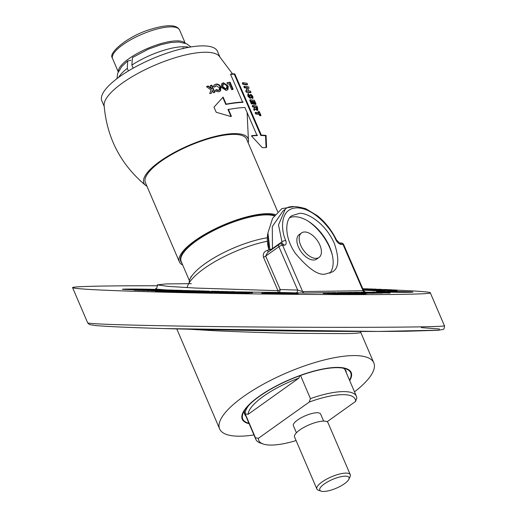 <?xml version="1.0" encoding="UTF-8"?>
<svg xmlns="http://www.w3.org/2000/svg" width="517" height="517" viewBox="0 0 517 517"><rect width="100%" height="100%" fill="white"/><g stroke="black" fill="none" stroke-linecap="round" stroke-linejoin="round"><path stroke-width="0.78" d="M192.046 291.517L183.05 291.465L194.256 291.53L194.075 292.279L188.039 292.325L188.046 291.594L192.175 291.504M188.039 292.176L183.044 292.195L183.05 291.465M183.044 292.027L182.585 292.034M185.228 291.258L180.187 291.342L182.591 291.407L182.585 292.137L181.557 292.157L175.114 291.982L175.121 291.252L185.222 291.426M175.114 291.937L172.381 291.911L172.387 291.181L180.09 291.271M172.381 291.84L167.036 291.762C164.658 291.691 164.445 291.64 166.384 291.607M243.158 293.023L237.781 292.971M224.565 292.609L223.564 292.635M224.973 291.866L222.129 291.937L223.57 291.976L223.564 292.7L219.118 292.628L219.13 291.898L224.973 291.963M219.118 292.499L214.148 292.422M151.158 290.644L147.229 290.644L147.235 289.914L149.29 289.895M147.229 290.541L142.001 290.457L142.013 289.727L148.586 289.901M138.297 290.263L134.084 290.192L134.09 289.462L141.354 289.539M365.5 290.289L365.086 290.257L365.092 289.526L365.506 289.559L365.5 290.289L367.813 290.334M369.358 290.412L367.813 290.38L367.826 289.649L375.135 289.72L367.826 289.649M372.925 290.567L369.358 290.451L369.371 289.727M376.033 290.716L374.108 290.683L374.121 289.953L380.842 290.063M377.513 290.819L376.033 290.787L376.046 290.056L378.748 289.992L374.709 289.985L374.702 290.716M384.822 290.942L377.513 290.871L377.52 290.14L384.829 290.211L384.822 290.942M385.184 290.444L384.829 290.444M387.323 290.567L385.695 290.464M389.702 290.69L387.323 290.599L387.33 289.869L395.15 289.998M391.046 290.754L389.702 290.722L389.708 289.992L396.494 290.031L389.708 289.992M396.487 290.761L391.046 290.793L391.052 290.063M328.767 292.667L342.616 292.952L331.423 292.868L337.052 293.036L334.454 293.068L334.447 293.436L347.191 293.805L347.185 294.167L323.19 293.475L323.196 292.745L334.389 292.829L328.767 292.758M347.185 294.167L365.926 293.902L365.926 293.54L350.216 293.081M364.084 293.307L368.123 293.326L368.13 292.596L363.264 292.376L371.839 292.544L371.833 293.268L374.612 293.229L374.625 292.506L357.195 292.454M368.123 293.197L371.833 293.268M134.084 289.759A18.218 0.381 -179.3 0 1 122.419 289.268A18.218 0.381 -179.3 0 1 126.575 289.068A18.218 0.381 -179.3 0 1 144.747 289.145A18.218 0.381 -179.3 0 1 158.357 289.591M158.435 289.649L152.509 289.604L158.435 289.591A18.218 0.381 -179.3 0 1 158.79 289.649M265.854 293.087A18.218 0.381 -179.3 0 1 286.127 293.204A18.218 0.381 -179.3 0 1 298.128 293.708A18.218 0.381 -179.3 0 1 279.904 293.876A18.218 0.381 -179.3 0 1 261.692 293.288A18.218 0.381 -179.3 0 1 265.854 293.087M380.654 291.472A18.218 0.381 -179.3 0 1 400.933 291.588A18.218 0.381 -179.3 0 1 412.928 292.086A18.218 0.381 -179.3 0 1 394.71 292.26A18.218 0.381 -179.3 0 1 376.499 291.672A18.218 0.381 -179.3 0 1 380.654 291.472M395.738 290.108C417.697 291.026 429.207 291.898 430.26 292.719C437.531 295.886 241.213 294.748 147.061 291.678C100.511 290.328 75.689 288.997 72.593 287.691C70.881 286.463 104.886 285.655 157.523 285.772M361.667 293.417L364.084 293.378L364.091 292.654L350.242 292.512M382.683 292.389L364.621 292.163L382.683 292.389L382.677 293.12L374.618 293.178M382.677 292.913L390.109 293.016L390.115 292.286L372.679 292.099M237.232 292.641L237.116 291.892L242.828 291.905L240.411 292.221M252.341 292.861L252.348 292.131L248.399 292.047L252.529 292.111L252.522 292.842L249.162 292.88M374.114 290.651L372.925 290.625L372.931 289.895L373.914 289.882L372.563 289.817L370.398 289.772L370.392 290.502M365.086 290.192L363.393 290.166M142.007 290.38L138.297 290.347L138.304 289.623L145.632 289.656L138.304 289.623M154.68 290.845L151.158 290.761L151.164 290.031L158.609 290.108M155.604 290.916L154.68 290.884L154.686 290.153L158.764 290.205L156.683 290.186M213.321 292.402L211.44 292.441M229.29 292.809L225.186 292.687M233.555 292.066L236.502 292.131L236.495 292.861L232.269 292.926L232.404 292.092L230.233 292.15L230.227 292.88L229.29 292.861L229.296 292.131L233.555 292.163M232.269 292.822L230.227 292.88M249.168 292.409L243.429 292.363L249.168 292.409L249.162 293.133L243.423 293.094M165.046 291.569L160.244 291.569L160.257 290.838L161.382 290.69L157.071 290.748L157.058 291.478L155.598 291.433L155.611 290.703L163.65 290.793M160.251 291.433L157.058 291.478M201.559 292.506L194.321 292.48L194.327 291.756L204.906 291.762L194.327 291.756M210.509 292.751L210.516 292.021L201.682 291.911L209.211 291.866L211.447 291.969L211.434 292.7L201.746 292.596M191.329 283.652L165.802 283.93L157.31 284.867L168.238 286.399L195.788 288.066L277.984 290.677A2.844 0.446 -89.5 0 0 278.372 292.435L250.758 292.124M250.002 292.105L247.656 292.079M243.274 292.015L242.828 292.008M237.264 291.911L234.285 291.859M209.812 291.355L209.165 291.336M175.069 290.296L172.775 290.199M165.02 289.83L155.649 289.093L155.837 288.512M337.297 292.544L350.222 292.79L337.297 292.544M342.616 293.223L350.216 293.158L350.222 292.79M444.355 325.6C444.471 328.25 443.941 329.549 442.752 329.497L438.242 330.266L407.558 331.229C380.926 331.559 347.624 331.533 307.66 331.164C254.196 330.634 206.522 329.768 164.632 328.573C130.381 327.597 107.336 326.582 95.503 325.542L89.48 324.579L87.69 322.899C90.553 323.894 115.207 324.831 161.653 325.723L162.926 325.742C257.169 327.778 451.864 327.991 444.355 325.6L430.26 292.719M204.215 268.504A59.255 17.752 156.8 0 0 187.128 287.626A59.255 17.752 -23.2 0 1 267.27 241.245A59.255 17.752 156.8 0 0 204.215 268.504M259.036 396.416A59.255 17.752 156.8 0 0 242.26 419.229A59.255 17.752 156.8 0 0 249.136 423.707A59.255 17.752 -23.2 0 1 242.26 419.229A59.255 17.752 -23.2 0 1 289.727 379.562A59.255 17.752 -23.2 0 1 351.185 372.537A59.255 17.752 156.8 0 0 315.208 370.747A59.255 17.752 156.8 0 0 259.036 396.416M349.686 380.609A59.255 17.752 156.8 0 0 351.185 372.537A59.255 17.752 -23.2 0 1 349.686 380.609M354.5 391.841A83.87 25.126 156.8 0 0 373.81 362.844A83.87 25.126 156.8 0 0 322.886 360.31A83.87 25.126 156.8 0 0 243.378 396.636A83.87 25.126 156.8 0 0 219.635 428.923A83.87 25.126 156.8 0 0 253.95 434.939M373.81 362.844L360.795 332.476C359.515 333.148 353.854 333.523 343.831 333.607L296.758 333.342C270.727 332.896 243.526 332.037 215.143 330.764L188.808 329.213M421.329 327.629L439.353 328.974L439.107 330.169L378.379 331.442L164.684 328.573M334.454 293.068L323.196 292.745M337.052 293.036L337.045 293.397L334.447 293.436M340.522 292.984L340.516 293.346L337.045 293.307M342.616 292.952L342.616 293.32L340.516 293.346M345.627 292.784L339.43 292.667L345.627 292.784M350.261 293.087L350.267 292.719L352.491 292.687L344.167 292.448L357.318 292.622L360.246 292.706L360.239 293.372M350.267 292.719L353.195 292.803L353.189 293.171M360.246 292.706L353.195 292.803M350.242 292.363L364.091 292.654M361.493 292.687L361.486 293.41M371.839 292.544L374.625 292.506M357.202 292.267L365.345 292.635L365.338 293.365M365.345 292.635L368.13 292.596M375.878 292.486L375.865 293.217M372.686 292.047L375.607 292.183M375.607 292.131L379.187 292.286M379.187 292.079L387.517 292.318L387.511 293.049M387.517 292.318L390.115 292.286M347.191 293.805L365.926 293.54M157.446 289.669L157.439 290.056M156.515 289.74L156.509 290.063M153.517 289.636L153.517 290.011M166.59 289.863L158.913 289.817L166.584 289.875M161.705 289.785L162.984 289.824L161.705 289.824M172.775 290.056L162.965 289.947L172.775 290.224M173.55 290.237L177.583 290.244L172.045 290.502M172.051 290.237L171.334 290.496M171.327 290.916L171.334 290.186L173.79 290.231M175.069 290.231L174.623 290.716M176.963 290.179L177.583 290.296M173.55 290.179L174.08 290.147M182.12 290.341L175.825 290.289L182.12 290.386M175.282 291.039L175.289 290.315L175.825 290.289M178.384 290.347L176.64 290.334L178.384 290.347M189.157 290.548L179.412 290.451L189.157 290.58M194.773 290.703L187.387 290.683L194.773 290.812M189.771 290.638L191.212 290.677L189.771 290.677M197.067 290.929L195.051 290.897C193.797 290.851 193.856 290.825 195.219 290.806L199.303 290.819C200.564 290.864 200.518 290.897 199.168 290.909L197.067 291.22M195.219 290.806C193.856 290.825 193.797 290.851 195.051 290.897L195.045 291.129M199.303 290.819C200.564 290.864 200.518 290.897 199.168 290.909L199.168 290.942M195.762 290.884L196.286 290.89M198.127 290.884L198.586 290.871M200.338 290.942L204.383 290.974L200.338 290.942M199.491 291.271L198.955 290.948M202.044 290.968L202.502 291.323M204.066 291.136L208.816 291.129L204.06 291.401M208.215 291.058L208.81 291.517M205.753 291.103L205.243 291.032M203.459 291.103L203.452 291.491M210.891 291.304L215.841 291.284L210.891 291.53M213.069 291.226L213.418 291.349M214.561 291.362L214.09 291.349M217.017 291.42L213.12 291.355L218.995 291.329L215.99 291.394L217.011 291.685M223.021 291.426L218.348 291.485L223.021 291.491M229.121 291.698L228.63 291.698M221.948 292.26L221.955 291.53L222.452 291.498M223.577 291.575L227.68 291.575L223.254 291.549M234.291 291.691L227.726 291.704L234.291 291.691L234.285 292.144M240.418 291.976L238.376 292.228M238.382 291.95L237.116 291.892M245.317 292.079L241.962 292.002L246.338 291.956L247.023 292.053L245.317 292.338M247.649 292.738L247.656 292.015L247.023 292.363M251.165 292.105L250.758 292.111M396.494 290.031L395.925 290.095L395.919 290.825M394.051 290.031L395.473 290.037L394.051 290.031M390.303 290.024L390.29 290.754M391.705 290.102L391.692 290.825M393.702 290.063L393.696 290.793M395.15 289.959L389.081 289.901L390.257 289.959L389.133 289.959L389.127 290.69M389.133 289.959L387.33 289.869M391.77 289.785L385.52 289.791L391.808 289.869M385.701 289.74L385.514 290.522M383.446 289.688L390.031 289.707L383.446 289.688L383.44 290.134M384.118 289.72L384.118 290.173M381.236 289.585L387.763 289.604L381.236 289.585L381.236 290.063M382.981 289.662L382.974 290.121M379.724 289.52L386.244 289.539L379.724 289.52L379.717 289.959M380.428 289.552L380.422 289.966M381.792 289.397L377.849 289.442L381.792 289.43M377.849 289.442L377.843 289.843M378.599 289.475L378.593 289.959M380.312 289.287L375.187 289.339L380.312 289.346M374.676 290.031L374.689 289.3L375.187 289.339L375.18 289.811M376.693 289.346L376.195 289.333M375.807 289.106L369.952 289.081L376.163 289.268M369.952 289.081L370.146 289.488M372.977 289.177L372.97 289.643M373.759 289.158L373.752 289.643M373.817 289.132L373.81 289.649M373.92 289.106L373.914 289.656M374.101 289.1L374.095 289.662M364.369 288.919L372.169 288.977L364.369 288.919L364.362 289.3M369.157 289.003L370.359 288.971L369.157 289.003M365.248 288.951L365.248 289.313M366.689 288.958L366.689 289.346M367.781 289.042L367.781 289.384M368.666 289.074L368.66 289.494M362.798 288.79L368.175 288.848L362.818 288.829M365.086 288.809L366.844 288.835L365.086 288.809M364.149 288.822L364.149 289.3M362.74 288.648L363.361 288.79M363.361 288.673L362.747 288.673M384.829 290.211L378.082 290.173L378.069 290.897M378.082 290.173L377.52 290.14M383.136 290.179L383.129 290.909M383.659 290.211L383.653 290.935M374.709 289.985L374.121 289.953M380.842 289.992L376.609 290.089L376.602 290.819M376.609 290.089L376.046 290.056M370.398 289.772L372.931 289.895M374.793 289.875L376.421 289.85L374.793 289.875M371.057 289.804L371.044 290.535M372.563 289.817L372.557 290.548M373.584 289.927L373.578 290.657M372.098 289.682L373.494 289.688L372.098 289.682M368.505 289.682L368.492 290.412M370.107 289.759L370.101 290.489M370.915 289.52L365.506 289.559L370.915 289.572M367.154 289.572L366.559 289.559M363.018 289.294L368.059 289.417L363.076 289.436M362.546 289.384L366.327 289.371L363.031 289.326M365.765 289.43L366.327 289.43M362.675 289.184L363.438 289.294M363.516 289.294L362.999 289.255M141.354 289.514L136.242 289.552L136.236 290.283M136.242 289.552L134.847 289.501L134.84 290.231M136.339 289.52L139.732 289.494L136.339 289.52M141.212 289.591L139.894 289.623L141.212 289.63M139.131 289.649L139.125 290.38M148.599 290.502L148.605 289.772L147.209 289.811L147.196 290.541M147.209 289.811L142.013 289.727M146.369 289.785L143.577 289.766L146.369 289.785M147.377 289.759L147.015 289.779M144.211 289.779L143.577 289.766M142.718 289.772L142.711 290.502M149.297 289.811L152.89 290.005M152.89 289.895L148.03 289.94L148.024 290.67M148.03 289.94L147.235 289.914M158.609 290.076L151.164 290.031M155.003 290.082L152.509 290.05L155.003 290.082M153.775 290.127L153.769 290.858M156.683 290.14L162.461 290.237M162.461 290.199L157.756 290.25L157.75 290.677M157.756 290.25L154.686 290.153M166.707 290.328L160.6 290.341C159.314 290.296 159.423 290.263 160.923 290.25L166.7 290.367M160.6 290.638L160.6 290.341C159.314 290.296 159.423 290.263 160.923 290.25M162.079 290.347L165.085 290.315L162.079 290.347M170.998 290.457L163.088 290.412L170.998 290.496M163.889 290.438L163.883 290.793M170.946 290.644L167.502 290.541L173.68 290.528L170.94 290.884M173.68 290.528L173.305 290.929M179.845 290.709L173.376 290.716L179.838 290.864M182.436 290.877L182.831 290.871M178.229 291.562L178.249 291.084M178.249 290.838L178.572 290.806M181.086 290.909L181.086 291.258M189.545 290.981L182.081 290.961L189.545 291.019M185.461 291.052L185.461 291.42M194.153 291.103L186.456 291.077L194.153 291.149M186.456 291.077L186.45 291.401M198.819 291.226L191.174 291.2L198.819 291.271M194.851 291.297L194.844 291.704M203.032 291.355L196.848 291.323L203.032 291.355L203.045 292.092M203.543 291.491L203.181 291.478M207.815 291.472L207.821 292.208M212.603 291.646L212.228 291.653M208.978 291.627L208.435 291.523M208.429 291.614L208.06 291.607M206.69 292.312L207.052 291.562M210.109 291.588L210.581 291.691M211.207 291.678L210.846 291.62M215.078 291.633L210.529 291.691L215.078 291.678M211.498 291.717L211.492 292.448M219.958 291.75L214.154 291.691L219.958 291.885M216.377 291.834L216.371 292.564M214.594 292.519L214.6 291.788L214.154 291.691M216.009 291.795L218.381 291.743L216.009 291.795M215.137 291.775L214.813 291.762M223.57 291.976L222.995 291.989L222.982 292.719M222.995 291.989L219.13 291.898M230.595 292.015L225.199 291.956L230.052 292.111M224.565 292.725L224.572 291.995L225.199 291.956M225.935 292.06L225.929 292.79M230.233 292.15L229.296 292.131M236.502 292.131L233.257 292.221L233.245 292.952M233.257 292.221L232.275 292.202M243.164 292.292L237.788 292.241L243.164 292.292L242.719 292.344L242.706 293.074M237.232 293.003L237.238 292.279L237.788 292.241M241.646 292.325L241.284 292.331M238.835 292.318L239.197 292.325M238.673 292.344L238.667 293.074M246.247 292.506L246.241 293.236M242.848 293.133L242.854 292.402L243.429 292.363M245.711 292.467L247.643 292.402L245.711 292.467M244.354 292.467L244.347 293.191M163.65 290.657L168.251 290.864M157.071 290.748L155.611 290.703M168.251 290.793L161.782 290.884L161.776 291.614M161.782 290.884L160.257 290.838M175.463 291.769L175.47 291.039L167.043 291.039C164.671 290.961 164.451 290.909 166.39 290.877L173.466 290.935C175.838 291.006 176.071 291.058 174.158 291.097L174.158 291.149M165.046 291.666L165.052 290.935L166.39 290.877M172.458 291.045L167.03 290.961L172.458 291.045M167.043 291.039L167.036 291.762M169.007 291.077L169.001 291.808M172.193 291.11L172.187 291.84M180.09 291.123L174.022 291.226L174.016 291.956M174.022 291.226L172.387 291.181M182.591 291.407L181.564 291.426L181.557 292.157M181.564 291.426L175.121 291.252M194.075 292.279L194.088 291.549L189.745 291.64L189.733 292.37M184.743 291.51L184.737 292.241M189.745 291.64L188.046 291.594M199.698 291.737L196.531 291.75L199.698 291.737M196.143 291.801L196.137 292.525M201.753 291.872L201.675 292.641M203.704 291.989L203.698 292.719M290.005 217.56A34.645 19.439 -125.5 0 1 329.6 246.809A34.645 19.439 -125.5 0 1 329.865 273.267M325.439 274.036L332.521 271.871C338.861 268.161 339.469 258.674 334.35 243.423C324.333 220.992 305.114 212.119 299.194 213.424L292.105 215.595C285.378 218.575 283.607 236.463 295.394 253.362C308.352 268.782 318.369 275.671 325.439 274.036M281.933 243.811L281.959 241.807L272.478 248.567L272.278 226.614L283.045 210.897L285.151 209.398C287.995 205.856 294.89 205.637 305.844 208.739L317.477 215.802C325.458 222.342 331.798 230.408 336.489 240.004A2.844 0.717 154.4 0 0 335.837 239.856C331.746 229.451 314.129 207.847 296.784 207.866C279.639 208.332 280.834 230.168 285.746 240.56A2.844 0.995 158.9 0 0 281.959 241.807L278.508 224.895L285.197 209.366M268.523 251.863A2.844 0.976 73.4 0 1 267.425 250.331A84.562 25.333 -23.2 0 1 269.9 249.601L267.935 232.96L272.608 218.29L281.836 208.635L293.339 206.761M267.425 250.331C264.025 251.514 262.707 253.808 263.463 257.214L277.984 290.677A2.844 0.86 -23.5 0 0 280.214 289.565A2.844 1.809 -88.3 0 1 278.372 292.435L304.526 293.036L323.196 292.771M285.746 240.56C286.644 243.404 286.114 244.974 284.156 245.271L282.612 245.297A2.844 2.197 -90.8 0 0 280.66 243.83A2.844 2.844 0 0 0 279.051 244.36L267.606 252.516L265.693 256.109A2.844 0.86 -23.5 0 1 263.463 257.214M336.489 240.004L339.52 242.996L341.052 242.977A2.844 2.197 89.2 0 1 343.004 244.444A2.844 0.86 156.6 0 1 343.702 244.69L363.503 290.412L363.044 290.722L343.004 244.444L341.466 244.463C339.268 244.224 337.394 242.686 335.837 239.856M279.051 244.36A2.844 1.596 54.5 0 0 278.889 246.699L265.693 256.109L280.214 289.565L297.669 290.069L278.889 246.699A2.844 0.86 156.6 0 1 282.612 245.297L302.645 291.569L297.669 290.069A2.844 1.809 -88.3 0 1 295.827 292.939M275.147 214.536A55.06 16.499 156.8 0 0 214.62 229.07A55.06 16.499 156.8 0 0 179.367 261.848A55.06 16.499 156.8 0 0 182.701 264.995M277.707 211.737L246.596 139.157A55.06 16.499 156.8 0 0 189.487 145.684A55.06 16.499 156.8 0 0 145.374 182.54L179.367 261.848M248.179 142.847A56.67 16.977 156.8 0 0 248.477 141.238A56.67 16.977 156.8 0 0 217.483 135.881A56.67 16.977 156.8 0 0 159.947 161.356A56.67 16.977 156.8 0 0 145.587 185.338A56.67 16.977 156.8 0 0 146.957 186.23M232.547 73.905L219.111 56.01A62.906 18.845 156.8 0 0 122.387 83.037A62.906 18.845 156.8 0 0 104.117 105.3C106.838 137.768 120.661 164.445 145.587 185.338M219.828 56.792L217.483 51.332A62.906 18.845 156.8 0 0 179.289 49.432A62.906 18.845 156.8 0 0 119.66 76.671A62.906 18.845 156.8 0 0 101.849 100.893L104.195 106.353M208.021 86.32L208.267 86.009L211.983 88.743L211.718 89.066L208.021 86.32A83.76 25.094 156.8 0 0 206.509 86.701L210.917 89.939L209.773 93.655L211.363 93.26L212.261 90.32L213.327 92.789A83.793 25.107 -23.2 0 1 214.561 92.504L211.537 85.492A83.76 25.094 156.8 0 0 210.303 85.777L211.388 88.304M206.509 86.701L206.748 86.391A84.491 25.314 156.8 0 1 208.267 86.009M211.363 93.26L212.261 90.32M214.561 92.504L214.839 92.188L211.815 85.169A84.491 25.314 156.8 0 0 210.568 85.454L210.303 85.777M211.537 85.492L211.815 85.169M214.561 87.127L216.132 85.693L219.421 87.703L219.221 90.036L218.245 90.546L215.776 89.939L215.266 91.018L218.743 91.813L220.216 91.057L220.578 87.489C219.46 85.202 217.793 84.181 215.583 84.433L214.019 85.227L213.288 86.371L214.561 87.127L216.132 85.693M213.288 86.371L214.309 84.911L215.583 84.433M219.421 87.703L219.751 87.367L219.551 89.7L218.562 90.216L216.074 89.615L215.776 89.939M218.245 90.546L218.562 90.216M218.743 91.813L220.552 90.714L220.927 87.153C219.803 84.866 218.129 83.851 215.899 84.103M220.578 87.489L220.927 87.153M227.835 86.391L223.053 83.127L221.799 83.689L221.386 87.315L226.233 90.501L227.577 89.771L227.835 86.391L228.243 86.042L223.434 82.785L222.161 83.353L221.386 87.315M226.233 90.501L227.978 89.422L228.243 86.042M223.053 83.127L223.434 82.785M222.892 86.798L223.105 84.458L223.977 84.045L222.737 84.794L222.53 87.14L222.892 86.798L226.091 88.898L226.969 88.504L226.091 88.898M226.575 88.846L226.743 86.507L227.144 86.165L226.969 88.504M225.709 89.241L222.53 87.14M231.635 89.641L232.676 89.544L229.632 82.526L226.931 82.804L227.474 84.064L229.141 83.883L231.635 89.641M232.676 89.544L233.115 89.195L230.071 82.177L226.931 82.804M229.632 82.526L230.071 82.177M251.469 135.958L251.895 135.609A84.756 25.391 156.8 0 1 257.537 135.202L257.065 135.551A84.025 25.171 156.8 0 0 251.469 135.958L262.313 147.675A84.084 25.191 -23.2 0 1 266.081 147.616L265.531 135.745A84.025 25.171 156.8 0 0 260.833 135.499L234.304 74.248A83.722 25.081 156.8 0 0 230.55 74.306L242.563 102.056M225.813 104.453L226.142 104.124A84.588 25.346 156.8 0 1 243.177 102.03L242.706 102.379A83.857 25.126 156.8 0 0 225.813 104.453L222.788 97.455M226.142 104.124L223.111 97.106L213.993 107.142L216.196 112.247L231.047 116.577L228.016 109.559L228.346 109.229L231.377 116.247L231.047 116.577M228.456 109.481A83.883 25.133 -23.2 0 1 244.916 107.478L256.923 135.228M260.833 135.499L261.337 135.144L234.815 73.899A84.452 25.301 156.8 0 0 231.028 73.957L230.55 74.306M234.304 74.248L234.815 73.899M213.993 107.142L223.111 97.106M266.081 147.616L266.591 147.267L266.074 135.396A84.756 25.391 156.8 0 0 261.337 135.144M265.531 135.745L266.074 135.396M255.695 112.325L255.146 112.674L255.695 113.934L259.159 114.386L259.702 115.646A83.922 25.146 -23.2 0 1 260.4 115.782L260.982 115.44L259.347 111.659A84.633 25.359 156.8 0 0 258.636 111.523L259.185 112.784L255.695 112.325L256.238 113.585L259.734 114.044L260.277 115.304A84.652 25.359 -23.2 0 1 260.982 115.44M258.636 111.523L258.067 111.866L258.61 113.126M255.695 113.934L256.238 113.585M259.159 114.386L259.734 114.044M259.702 115.646L260.277 115.304M252.716 105.462L252.173 105.804L252.723 107.064A83.883 25.133 -23.2 0 1 254.61 107.278L254.797 107.704L253.576 109.042L254.183 110.444L256.018 108.699L258.048 110.089L257.091 110.509L257.66 110.166L257.55 107.523L256.91 106.05L252.716 105.462L253.265 106.715A84.614 25.352 -23.2 0 1 255.172 106.929L255.359 107.362L254.118 108.693L254.726 110.095M255.456 109.042L257.091 110.509M254.797 107.704L255.359 107.362M253.576 109.042L254.118 108.693M252.723 107.064L253.265 106.715M254.61 107.278L255.172 106.929M256.755 107.181L257.123 108.906L255.921 107.038A84.614 25.352 -23.2 0 1 256.755 107.181L256.18 107.523L256.367 107.95L256.943 107.607M251.785 101.539A83.857 25.12 -23.2 0 1 252.193 101.59L253.285 104.111A83.864 25.126 -23.2 0 1 254.028 104.214L254.597 103.872L254.803 104.344A83.864 25.126 -23.2 0 1 255.501 104.479L256.083 104.137L254.442 100.356L250.247 99.762L251.889 103.542A84.594 25.346 -23.2 0 1 252.684 103.62L251.598 101.099A84.581 25.339 -23.2 0 1 252.755 101.242L253.847 103.762A84.594 25.346 -23.2 0 1 254.597 103.872L253.504 101.351A84.581 25.339 -23.2 0 1 254.286 101.481L255.379 104.001A84.594 25.346 -23.2 0 1 256.083 104.137M250.247 99.762L249.705 100.111L251.346 103.891A83.864 25.126 -23.2 0 1 252.134 103.969L252.684 103.62M252.193 101.59L252.755 101.242M253.285 104.111L253.847 103.762M253.711 101.83L254.286 101.481M254.803 104.344L255.379 104.001M251.346 103.891L251.889 103.542M251.003 95.923L251.579 95.58L252.083 96.194L251.508 96.537L251.54 97.474L252.438 98.501L253.013 98.159L252.794 96.343L250.997 94.314L250.189 94.779L249.976 96.698L248.38 93.609L247.83 93.958L247.85 96.078L250.015 98.314L250.667 97.713M247.85 96.078L248.393 95.729L250.564 97.965L251.236 97.364L251.436 95.664M248.38 93.609L248.393 95.729M250.015 98.314L251.236 97.364M251.54 97.474L252.115 97.131L253.013 98.159M252.083 96.194L252.115 97.131M250.997 94.314L250.312 95.858M244.379 86.21L243.837 86.559L244.379 87.819A83.786 25.1 -23.2 0 1 247.178 88.168L245.756 90.998L246.254 92.142L250.409 92.73L250.984 92.381L250.441 91.121A84.53 25.327 156.8 0 0 247.753 90.695L249.058 87.942L248.567 86.804L244.379 86.21L244.922 87.47A84.517 25.32 -23.2 0 1 247.746 87.819L246.299 90.649L246.796 91.793L250.984 92.381M245.756 90.998L246.299 90.649M246.254 92.142L246.796 91.793M244.379 87.819L244.922 87.47M247.178 88.168L247.746 87.819M242.848 82.675L242.299 83.024L242.848 84.284L247.003 84.872L247.578 84.53L247.036 83.269L242.848 82.675L243.391 83.935L247.578 84.53M242.848 84.284L243.391 83.935M346.371 372.88A55.06 16.499 156.8 0 0 345.963 370.993A55.06 16.499 156.8 0 0 343.307 368.201M244.547 410.53A55.06 16.499 156.8 0 0 244.741 414.376A55.06 16.499 156.8 0 0 245.821 415.978M248.961 423.307A58.712 17.591 -23.2 0 1 243.313 412.766A58.712 17.591 -23.2 0 1 289.791 379.717A58.712 17.591 -23.2 0 1 345.776 368.847A58.712 17.591 -23.2 0 1 349.518 380.208M267.224 237.788A54.699 16.389 156.8 0 0 190.082 278.902A54.699 16.389 156.8 0 0 189.164 282.877M184.666 48.146L182.895 47.945M188.867 47.299A40.914 12.259 156.8 0 0 131.854 65.123L133.16 68.173M170.267 154.751L170.468 155.223M165.744 158.118L165.524 157.614M128.384 70.958L127.285 68.386A40.914 12.259 156.8 0 0 118.664 77.388M130.963 60.289L127.693 60.961L127.285 68.386M131.854 65.123L132.462 57.561L148.295 49.193L160.593 44.772L170.513 42.543L178.733 42.019L186.527 43.719L190.973 46.937M327.093 421.749L355.593 401.431A52.437 15.71 156.8 0 0 309.205 402.084L310.439 398.62L300.526 375.491M310.439 398.62A54.699 16.389 -23.2 0 1 356.426 396.332A54.699 16.389 -23.2 0 1 356.82 397.961L355.593 401.431M263.185 444.013L260.445 443.069A54.699 16.389 -23.2 0 1 255.876 439.431A54.699 16.389 -23.2 0 1 255.482 437.802L258.41 438.3A52.437 15.71 156.8 0 0 263.185 444.013A52.437 15.71 156.8 0 0 296.099 440.574M299.763 375.762L298.923 378.101L248.134 414.317L245.2 413.82L255.482 437.802M245.2 413.82A54.699 16.389 -23.2 0 1 249.375 404.701M309.205 402.084L258.41 438.3M296.422 432.768L293.391 425.698A14.806 4.433 -23.2 0 1 305.256 415.791A14.806 4.433 -23.2 0 1 320.611 414.033L323.642 421.103M298.923 378.101A52.437 15.71 156.8 0 0 248.134 414.317M350.267 474.677L327.985 422.68A18.179 5.448 156.8 0 0 316.947 422.131A18.179 5.448 156.8 0 0 299.718 430.008A18.179 5.448 156.8 0 0 294.567 437.001L316.856 488.998A18.179 5.448 -23.2 0 1 322.001 481.999A18.179 5.448 -23.2 0 1 339.236 474.128A18.179 5.448 -23.2 0 1 350.267 474.677A18.179 5.448 -23.2 0 1 350.099 476.609L348.891 479.246A15.917 4.769 156.8 0 0 341.524 476.584A15.917 4.769 156.8 0 0 324.288 483.964A15.917 4.769 156.8 0 0 321.115 491.15A15.917 4.769 156.8 0 0 336.289 488.203A15.917 4.769 156.8 0 0 348.891 479.246M321.115 491.15L318.375 490.206A18.179 5.448 -23.2 0 1 316.856 488.998M118.231 71.857L112.26 57.839C108.131 52.824 128.494 35.647 151.119 29.159C167.346 24.318 176.84 24.609 179.586 30.025A36.468 10.928 156.8 0 0 142.686 33.954A36.468 10.928 156.8 0 0 112.37 58.182M185.008 43.118A36.468 10.928 156.8 0 0 147.772 48.352A36.468 10.928 156.8 0 0 118.296 71.708M184.252 48.236A2.675 1.506 54.5 0 0 183.606 48.081A2.675 1.506 54.5 0 0 182.721 48.585M332.347 255.256A37.709 21.158 54.5 0 0 330.227 248.968A37.709 21.158 54.5 0 0 307.951 221.037M301.54 232.921L299.227 234.569A15.058 8.453 54.5 0 0 301.094 251.734A15.058 8.453 54.5 0 0 316.714 259.095L319.028 257.447A15.058 8.453 54.5 0 0 320.023 245.433A15.058 8.453 54.5 0 0 301.54 232.921A15.058 8.453 54.5 0 0 303.401 250.086A15.058 8.453 54.5 0 0 319.028 257.447M366.049 292.137L365.584 292.073M364.621 292.189L361.112 292.241M357.202 292.292L353.505 292.344M350.242 292.389L347.43 292.435M344.167 292.48L340.16 292.532M335.779 292.596L332.03 292.648M328.767 292.693L326.376 292.725M176.555 290.367L176.555 290.722M251.191 292.144L251.178 292.874M152.056 290.069L152.043 290.8M192.796 291.582L192.789 292.312M187.91 291.452L187.904 292.176M267.386 241.426A37.851 21.236 54.5 0 0 268.93 249.885M268.989 249.866A38.219 21.443 -125.5 0 1 267.896 233.329M304.526 293.036A2.844 2.197 -90.8 0 1 302.645 291.569L363.044 290.722A2.844 2.197 89.2 0 0 364.672 292.157M272.601 248.955A2.844 1.596 -125.5 0 0 272.478 248.567A2.844 0.937 -19.3 0 1 269.9 249.601A2.844 1.06 74 0 0 270.404 250.525M339.52 242.996L339.514 242.996A2.844 2.197 89.2 0 1 341.466 244.463M284.156 245.271A2.844 2.197 -90.8 0 0 282.198 243.804L281.752 243.979M189.429 280.692L181.176 261.447A53.238 15.949 -23.2 0 1 215.679 229.554A53.238 15.949 -23.2 0 1 274.184 215.822M274.501 215.382A53.606 16.059 156.8 0 0 212.855 230.453A53.606 16.059 156.8 0 0 181.777 262.843M87.69 322.899L72.593 287.691M176.769 328.909L219.635 428.923M175.082 290.974L175.095 290.244M194.095 291.575L194.108 290.851M198.56 291.698L198.573 290.968M202.922 291.743L202.929 291.019M209.159 291.834L209.172 291.103M241.956 292.725L241.962 292.002M397.043 290.8L397.05 290.076M385.184 290.489L385.191 289.766M376.253 289.875L376.266 289.145M369.629 289.83L369.636 289.1M368.169 289.578L368.175 288.848M375.129 290.451L375.135 289.72M159.643 291.019L159.656 290.289M174.604 291.304L174.61 290.573M196.841 292.053L196.848 291.323M201.83 292.183L201.837 291.452M213.321 292.46L213.327 291.737M201.559 292.622L201.565 291.898M360.795 332.476L360.569 331.455M268.853 249.905L267.935 232.934M155.656 288.57C156.645 288.757 157.2 287.517 157.31 284.867L157.31 284.867M280.66 243.83L282.198 243.804M343.702 244.69A2.844 2.844 0 0 0 341.052 242.977M363.503 290.412C364.815 291.905 365.538 292.46 365.668 292.086L364.214 292.015M248.477 141.238L247.1 112.538M215.046 86.3L215.343 85.977M219.221 90.036L219.551 89.7M220.216 91.057L220.552 90.714M227.577 89.771L227.978 89.422M221.799 83.689L222.161 83.353M223.105 84.458L222.737 84.794M220.139 100.343L220.746 99.678M250.409 98.23L250.965 97.881M153.756 166.17L154.034 166.817M188.02 246.124L188.285 246.732M228.966 133.935L229.244 134.582M263.231 213.889L263.496 214.497M356.426 396.332L344.878 369.397M255.876 439.431L244.328 412.488M116.952 78.662L117.676 73.265L121.85 66.389L127.693 60.961M191.29 276.272L190.082 278.902M179.586 30.025L185.235 43.195M183.606 48.081L182.966 48.062"/></g></svg>
